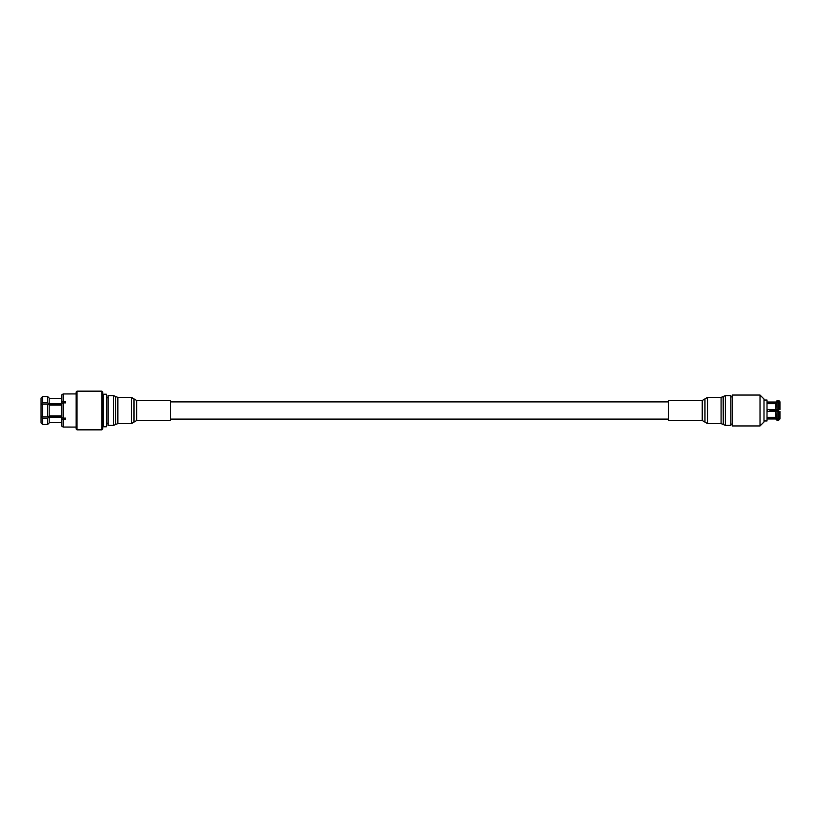 <?xml version="1.0" encoding="UTF-8"?>
<svg xmlns="http://www.w3.org/2000/svg" width="821" height="821" viewBox="0 0 821 821"><rect width="100%" height="100%" fill="white"/><g stroke="black" fill="none" stroke-linecap="round" stroke-linejoin="round"><path stroke-width="1.23" d="M767.009 418.967L775.722 418.967L775.722 418.238L767.255 418.238L767.255 417.335L775.722 417.335L775.722 411.403L767.255 411.403L767.255 409.597L779.95 409.597L779.95 403.665L778.739 402.608L777.025 402.608L775.722 403.665L767.255 403.665L767.255 402.762L775.722 402.762L776.861 400.894L778.739 400.822A1.211 1.211 0 0 1 779.95 402.033L779.95 402.762L778.739 401.705L779.95 402.762L779.95 402.033M779.067 401.746L776.861 401.767L776.861 400.894M779.95 402.762L779.95 409.597L778.739 409.597L778.739 402.608M777.025 402.608L777.025 409.597L776.861 402.67M778.739 411.105L769.913 411.105L775.722 411.403M775.722 403.665L775.722 409.597M775.722 402.033L767.009 402.033M767.255 402.762L767.255 403.665M779.95 409.597L769.913 409.895L769.913 411.105L769.913 409.895L778.739 409.895M775.722 417.335L777.025 418.392L778.739 418.392L779.95 417.335L779.95 411.403L779.95 418.238L778.739 419.295L777.025 419.295L775.722 418.238M775.722 402.762L776.861 401.767M779.95 411.403L778.739 411.403L778.739 418.392M777.025 418.392L777.025 411.403L776.861 418.33M767.255 417.335L767.255 418.238M779.95 418.238L779.95 418.967L779.95 418.238M763.992 420.957L767.009 420.957L767.009 400.043L763.992 400.043M775.722 418.967L777.025 420.178L777.025 419.295L778.739 419.295L778.739 420.178L779.95 418.967M760.02 425.955L763.992 421.984L763.992 399.016L760.02 395.045L760.02 425.955L732.301 425.955L732.301 395.045L760.02 395.045M730.885 396.871L732.301 396.871M732.301 424.129L730.885 424.129M76.117 428.921L76.117 392.079L77.041 391.155L77.041 429.845L76.117 428.921M101.804 391.155L102.717 392.079L102.717 428.921L101.804 429.845L101.804 391.155L77.041 391.155M76.117 393.926L63.145 393.947L63.145 401.551L65.618 401.551L65.618 402.885L63.145 402.885L63.145 418.115L65.618 418.115L65.618 419.449L63.145 419.449L63.145 427.053L76.117 427.074M63.145 402.885L61.534 403.429L61.534 417.571L63.145 418.115M48.983 404.856L61.534 404.856M61.534 405.133L49.188 405.133M47.649 404.189L42.589 404.189L42.589 416.811L47.649 416.811L49.188 416.042L49.188 404.958L47.649 404.189L47.649 416.811M42.589 404.189L41.05 404.958L41.05 416.042L42.589 416.811M106.402 410.5L106.402 426.776L103.333 426.776L103.333 394.224L106.402 394.224L106.402 410.5M63.145 427.053L61.534 425.966L63.145 427.053M63.145 419.449L61.534 418.895L61.534 425.966M65.618 418.115L65.618 419.449M65.618 401.551L65.618 402.885M61.534 395.034L63.145 393.947L61.534 395.034L61.534 402.105L63.145 401.551M61.534 416.144L48.983 416.144M61.534 417.571L61.534 418.895M61.534 403.429L61.534 402.105M42.589 418.146L42.589 424.457L41.05 422.918L42.589 424.457L47.649 424.457L49.188 422.918L47.649 424.457L47.649 418.146L42.589 418.146L41.05 417.376L41.05 416.452M49.188 422.558L61.534 422.558M61.534 417.191L49.188 417.191L47.649 418.146M49.188 415.867L61.534 415.867M61.534 398.442L49.188 398.442L61.534 398.442M41.05 404.548L41.05 403.624L42.589 402.854L47.649 402.854L49.188 403.809L61.534 403.809M47.649 402.854L47.649 396.543L49.188 398.082L47.649 396.543L42.589 396.543L41.05 398.082L42.589 396.543L42.589 402.854M49.188 422.918L49.188 417.376M41.05 417.376L41.05 422.918M49.188 403.624L49.188 398.082M41.05 398.082L41.05 403.624M725.354 425.34L730.885 425.34L730.885 395.66L725.354 395.66L723.291 396.451L723.291 424.549L725.354 425.34L725.354 395.66M668.54 420.516L668.54 400.484L702.242 400.484L702.242 420.516L668.54 420.516M113.596 425.34L113.596 395.66L108.064 395.66L108.064 425.34L113.596 425.34L115.658 424.549L115.658 396.451L115.658 424.549M170.409 406.949L170.409 420.516L136.707 420.516L136.707 400.484L170.409 400.484L170.409 406.949M776.861 420.106L776.861 419.233M778.739 400.822L778.739 401.705M777.025 400.822L777.025 401.705M723.291 424.549L723.157 396.574L721.095 397.374L707.589 397.374L704.962 398.842L704.962 422.158L707.589 423.626L707.589 397.374M723.157 424.426L721.095 423.626L721.095 397.374M704.962 422.158L704.859 399.006L702.242 400.484M115.792 396.574L117.855 397.374L117.855 423.626L131.36 423.626L133.987 422.158L133.987 398.842L133.987 422.158M117.855 397.374L131.36 397.374L131.36 423.626M170.409 419.1L668.54 419.1M170.409 401.9L668.54 401.9M777.025 420.178L778.739 420.178M101.804 429.845L77.041 429.845M102.717 423.195L103.333 423.195M108.064 423.195L106.402 423.195M108.064 397.805L106.402 397.805M102.717 397.805L103.333 397.805M721.095 423.626L707.589 423.626M704.859 421.994L702.242 420.516M134.09 399.006L136.707 400.484M134.09 421.994L136.707 420.516M131.36 397.374L133.987 398.842M115.792 424.426L117.855 423.626M113.596 395.66L115.658 396.451"/></g></svg>
